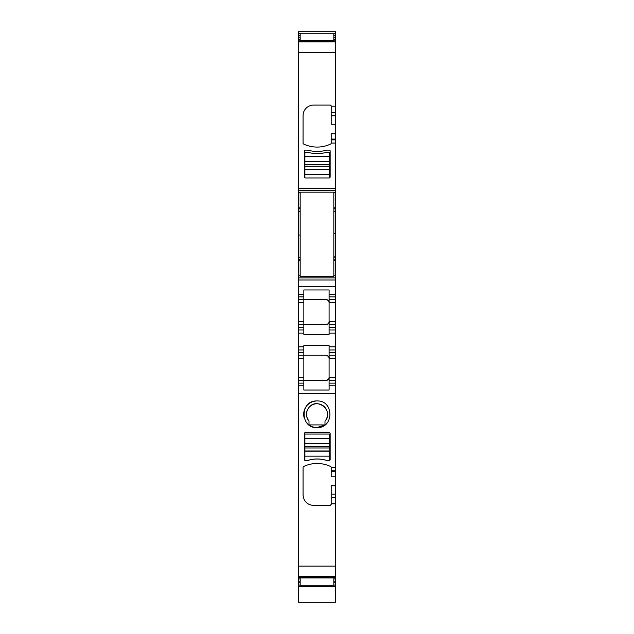 <?xml version="1.0" encoding="UTF-8"?>
<svg xmlns="http://www.w3.org/2000/svg" width="634" height="634" viewBox="0 0 634 634"><rect width="100%" height="100%" fill="white"/><g stroke="black" fill="none" stroke-linecap="round" stroke-linejoin="round"><path stroke-width="0.95" d="M335.41 333.151L329.101 333.151L329.101 324.735L335.41 324.735L335.41 329.997L329.101 329.997L335.41 329.997L335.41 346.83L329.101 346.83L329.101 345.601L303.844 345.601L303.844 383.126L298.59 383.126L298.59 385.757L303.844 385.757L298.59 385.757L298.59 566.13L335.41 566.13L335.41 602.3L298.59 602.3L298.59 586.783L335.41 586.783M298.59 566.13L298.59 578.937L300.167 578.937M300.167 585.063L298.59 585.063L298.59 578.937M333.833 585.063L335.41 585.063M298.59 585.063L298.59 586.783M300.167 33.412L298.59 33.412L298.59 31.7L335.41 31.7L335.41 41.392L298.59 41.392L298.59 40.869L300.167 40.869M333.833 33.412L335.41 33.412M298.59 33.412L298.59 37.263L300.167 37.263M298.59 40.869L298.59 37.263M298.59 52.353L298.59 41.392L335.41 41.392L335.41 190.58L298.59 190.58L298.59 52.353L335.41 52.353M335.41 124.248L331.202 124.248L331.202 106.14A1.054 1.054 0 0 0 330.156 105.093L313.584 105.093A10.524 10.524 0 0 0 303.06 115.61L303.06 143.102A1.054 1.054 0 0 0 303.662 144.053A31.565 31.565 0 0 0 330.599 144.053A1.054 1.054 0 0 0 331.202 143.102L335.41 143.022M326.494 150.123L329.656 150.123A1.054 1.054 0 0 1 330.156 151.019L330.156 176.902A1.054 1.054 0 0 1 329.101 177.956L305.429 177.956A1.054 1.054 0 0 1 304.375 176.902L304.375 151.019A1.054 1.054 0 0 1 304.875 150.123L308.029 150.123A31.565 31.565 0 0 0 326.494 150.123M331.202 143.022L331.202 133.837L335.41 133.837M300.167 211.336L298.59 211.336L298.59 190.58M333.833 192.681L335.41 192.681L335.41 190.58M335.41 192.681L335.41 211.36L333.833 211.36M300.167 211.36L298.59 211.209M333.833 257.158L335.41 257.158L333.833 257.135L335.41 257.135L335.41 233.455L333.833 233.455M335.41 233.455L335.41 211.36M300.167 235.032L298.59 235.032L298.59 208.966M300.167 257.135L298.59 257.135L298.59 275.806L300.167 275.806M335.41 257.158L335.41 286.33L298.59 286.33L298.59 280.014L335.41 280.014M335.41 277.914L298.59 277.914L298.59 275.806M298.59 277.914L298.59 280.014M329.101 333.151L329.101 334.38L303.844 334.38L303.844 294.224L298.59 294.224L303.844 294.224L303.844 289.96L329.101 289.96L329.101 294.224L335.41 294.224L329.101 294.224L329.101 299.478L335.41 299.478L335.41 296.855L329.101 296.855M335.41 296.855L335.41 286.33M303.844 296.855L298.59 296.855L298.59 286.33M303.844 346.83L298.59 346.83L298.59 329.997L303.844 329.997L298.59 329.997L298.59 324.735L325.947 324.735C328.626 323.752 329.68 322.706 329.101 321.581L329.101 324.735L335.41 324.735L335.41 299.478M335.41 321.581L329.101 321.581L329.101 299.478M335.41 346.83L335.41 349.984L329.101 349.984L335.41 349.984L335.41 358.4L329.101 358.4L329.101 355.246L335.41 355.246M329.101 346.83L329.101 355.246M303.844 377.341L298.59 377.341L298.59 380.503L325.947 380.503C328.626 379.52 329.68 378.466 329.101 377.341L329.101 358.4C329.68 357.275 328.626 356.229 325.947 355.246C327.857 355.436 328.911 356.482 329.101 358.4M335.41 383.126L329.101 383.126L329.101 385.757L335.41 385.757L335.41 358.4M335.41 377.341L329.101 377.341L329.101 380.503L335.41 380.503L329.101 380.503L329.101 383.126M303.844 383.126L303.844 390.021L329.101 390.021L329.101 385.757L335.41 385.757L335.41 467.615L331.202 467.44A1.054 1.054 0 0 0 330.599 466.489A1.054 1.054 0 0 1 331.202 467.44M335.41 566.13L335.41 494.163L331.202 494.163L331.202 485.779L335.41 485.779L335.41 494.163M303.06 467.44A1.054 1.054 0 0 1 303.662 466.489A1.054 1.054 0 0 0 303.06 467.44L303.06 494.924C303.678 501.312 307.189 504.822 313.584 505.449L330.156 505.449L331.202 504.395L331.202 494.163M303.662 466.489A31.565 31.565 0 0 1 330.599 466.489M329.101 432.586A1.054 1.054 0 0 1 330.156 433.632L330.156 459.515A1.054 1.054 0 0 1 329.656 460.411L326.494 460.411A31.565 31.565 0 0 0 308.029 460.411L304.875 460.411A1.054 1.054 0 0 1 304.375 459.515L304.375 433.632A1.054 1.054 0 0 1 305.429 432.586L329.101 432.586M317 400.965C299.827 400.141 299.827 428.41 317 427.585C334.173 428.41 334.173 400.141 317 400.965A13.314 13.314 0 0 0 304.463 418.749M331.202 471.537L335.41 471.537L335.41 476.8L331.202 476.8L331.202 467.615M335.41 471.537L335.41 467.615M335.41 476.8L335.41 485.779M298.59 577.091L335.41 577.099L298.59 577.091M298.59 61.379L298.59 62.679M298.59 552.697L298.59 551.834M298.59 211.336L300.167 211.574M300.167 257.158L298.59 257.158L298.59 235.032M298.59 346.83L298.59 349.984L303.844 349.984L298.59 349.984L298.59 355.246L325.947 355.246M317 427.585L324.996 424.915L309.004 424.915A13.314 13.314 0 0 0 317 427.585M298.59 54.738L298.59 57.242M298.59 57.607L298.59 60.293M298.59 207.968L298.59 206.89L298.59 207.968M298.59 296.855L298.59 299.478L325.947 299.478C327.857 299.668 328.911 300.722 329.101 302.64L335.41 302.64M303.844 324.735L298.59 324.735L298.59 299.478M298.59 355.246L298.59 377.341M303.844 380.503L298.59 380.503L298.59 383.126M329.101 321.581C328.911 323.491 327.857 324.545 325.947 324.735M329.101 302.64C329.68 301.515 328.626 300.461 325.947 299.478L303.844 299.478M329.101 377.341C328.911 379.259 327.857 380.313 325.947 380.503M317 424.915L324.996 424.915L324.996 421.111A10.524 10.524 0 0 0 317 403.755A10.524 10.524 0 0 0 309.004 421.111L309.004 424.915L317 424.915M324.996 421.111C334.308 411.22 317.333 396.702 309.004 407.44C305.659 411.997 305.659 416.554 309.004 421.111M329.625 177.813L329.625 169.215L304.899 169.215L304.899 177.813M304.899 156.487L304.899 152.279L308.053 152.279A31.565 31.565 0 0 0 326.47 152.279L329.625 152.279L329.625 156.487L304.899 156.487L304.899 169.215M329.625 169.215L329.625 156.487M304.899 438.26L304.899 443.428L329.625 443.428L329.625 434.052L304.899 434.052L304.899 438.26L329.625 438.26M329.625 456.155L329.625 460.363L326.47 460.363A31.565 31.565 0 0 0 308.053 460.363L304.899 460.363L304.899 456.155L329.625 456.155L329.625 443.428M304.899 443.428L304.899 456.155M300.167 192.157L300.167 276.337L333.833 276.337L333.833 192.157L300.167 192.157M300.167 577.931L300.167 585.269L333.833 585.269L333.833 577.931L300.167 577.931L300.167 577.099M333.833 577.931L333.833 577.099M300.167 41.384L300.167 33.214L333.833 33.214L333.833 40.552L300.167 40.552M333.833 41.384L333.833 40.552M298.59 577.614L300.167 577.614M333.833 577.614L335.41 577.614M333.833 578.937L335.41 578.937M298.59 581.212L300.167 581.212M333.833 581.212L335.41 581.212M298.59 582.789L300.167 582.789M333.833 582.789L335.41 582.789M298.59 35.694L300.167 35.694M333.833 35.694L335.41 35.694M333.833 37.263L335.41 37.263M298.59 39.546L300.167 39.546M333.833 39.546L335.41 39.546M333.833 40.869L335.41 40.869M298.59 41.915L335.41 41.915M331.202 106.195L335.41 106.195M298.59 188.472L335.41 188.472M331.202 112.487L335.41 112.487M331.202 115.863L335.41 115.863M331.202 139.1L335.41 139.1M331.202 139.868L335.41 139.868M298.59 192.681L300.167 192.681M298.59 207.865L300.167 207.865M333.833 207.865L335.41 207.865M298.59 208.863L300.167 208.863M333.833 208.863L335.41 208.863M333.833 211.336L335.41 211.336M333.833 256.921L335.41 256.921M298.59 259.631L300.167 259.631M333.833 259.631L335.41 259.631M298.59 260.629L300.167 260.629M333.833 260.629L335.41 260.629M333.833 275.806L335.41 275.806M335.41 327.366L329.101 327.366M303.844 333.151L298.59 333.151M335.41 352.615L329.101 352.615M298.59 393.651L335.41 393.651M335.41 503.832L331.202 503.832M335.41 470.769L331.202 470.769M335.41 497.547L331.202 497.547M298.59 576.568L335.41 576.568M298.59 302.64L303.844 302.64M303.844 321.581L298.59 321.581M303.844 327.366L298.59 327.366M303.844 352.615L298.59 352.615M303.844 358.4L298.59 358.4M329.625 174.374L304.899 174.374M329.625 169.373L304.899 169.373M329.625 161.496L304.899 161.496M329.625 161.654L304.899 161.654M329.625 164.658L304.899 164.658M329.625 166.211L304.899 166.211M304.899 443.269L329.625 443.269M304.899 451.146L329.625 451.146M304.899 450.988L329.625 450.988M304.899 447.984L329.625 447.984M304.899 446.431L329.625 446.431"/></g></svg>
